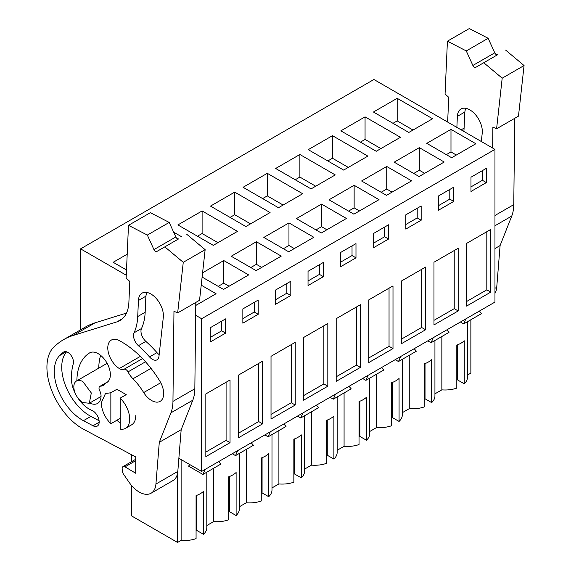 <?xml version="1.0" encoding="UTF-8"?>
<svg xmlns="http://www.w3.org/2000/svg" width="571" height="571" viewBox="0 0 571 571"><rect width="100%" height="100%" fill="white"/><g stroke="black" fill="none" stroke-linecap="round" stroke-linejoin="round"><path stroke-width="0.86" d="M494.964 149.388L201.642 318.739L201.642 471.418L494.964 302.073L494.964 149.388L373.912 79.497L80.59 248.849L80.59 329.831M467.535 375.026L470.868 373.106L470.868 319.746M201.642 318.739L195.653 315.278M126.27 275.215L80.59 248.849M450.983 129.374L475.871 143.742L451.661 157.724L426.773 143.357L450.983 129.374L450.983 151.957L456.322 155.034M397.188 98.319L373.441 112.023L408.829 132.458L432.575 118.747L397.188 98.319L397.188 120.895L392.998 123.315M234.702 192.127L210.492 206.11L245.873 226.537L270.083 212.562L234.702 192.127L234.702 214.71L230.042 217.401M288.962 222.918L263.816 237.436L288.705 251.804L313.85 237.286L288.962 222.918L288.962 245.501L294.293 248.578M177.895 224.924L213.283 245.352L237.493 231.376L202.105 210.949L177.895 224.924M256.372 241.733L281.26 256.108L256.115 270.618L231.226 256.251L256.372 241.733L256.372 264.316L250.783 267.542M386.731 166.468L411.62 180.843L386.481 195.353L361.593 180.986L386.731 166.468L386.731 189.051L381.15 192.277M343.649 170.087L367.86 156.111L332.472 135.684L308.261 149.659L343.649 170.087M419.328 147.653L444.217 162.021L419.071 176.539L394.183 162.171L419.328 147.653L419.328 170.237L413.739 173.463M365.062 116.862L400.449 137.297L376.239 151.272L340.851 130.845L365.062 116.862L365.062 139.445L380.893 148.581M321.552 204.104L296.413 218.622L321.302 232.989L346.44 218.472L321.552 204.104L321.552 226.68L326.883 229.763M267.292 173.313L243.082 187.288L278.462 207.723L302.673 193.74L267.292 173.313L267.292 195.896L262.639 198.58M354.141 185.29L329.003 199.8L353.892 214.175L379.03 199.657L354.141 185.29L354.141 207.865L348.56 211.092M299.882 154.498L335.27 174.926L311.059 188.901L275.672 168.474L299.882 154.498L299.882 177.074L315.713 186.217M173.634 232.14L181.999 236.972M202.591 272.788L223.782 260.554L248.67 274.922L223.525 289.44L202.113 277.078M195.767 305.464L216.074 293.737L201.22 285.157M127.205 254.195L113.179 262.289L126.498 269.976M486.349 168.338L470.982 177.21L470.982 191.456L486.349 182.584L486.349 168.338M490.774 229.442L490.774 292.124L466.564 306.106L466.564 243.417L490.774 229.442M327.818 386.21L327.818 323.521L303.608 337.497L303.608 400.185L327.818 386.21L323.857 383.926L303.608 395.617M308.033 285.543L323.393 276.671L323.393 262.424L308.033 271.296L308.033 285.543M295.228 405.025L295.228 342.336L271.018 356.318L271.018 419L295.228 405.025L291.267 402.741L271.018 414.432M275.436 304.357L290.803 295.485L290.803 281.239L275.436 290.111L275.436 304.357M421.17 220.22L421.17 205.974L405.803 214.846L405.803 229.092L421.17 220.22L417.208 217.936L417.208 208.258M425.588 329.76L401.377 343.735L401.377 281.053L425.588 267.071L425.588 329.76L421.634 327.476L401.377 339.167M453.759 201.406L453.759 187.16L438.392 196.024L438.392 210.278L453.759 201.406L449.798 199.122L449.798 189.444M458.185 310.945L458.185 248.257L433.974 262.232L433.974 324.92L458.185 310.945L454.223 308.661L433.974 320.352M340.623 252.475L340.623 266.721L355.983 257.849L355.983 243.603L340.623 252.475M360.408 367.396L360.408 304.707L336.198 318.682L336.198 381.371L360.408 367.396L356.454 365.105L336.198 376.803M373.213 233.66L373.213 247.907L388.573 239.035L388.573 224.788L373.213 233.66M392.998 348.574L392.998 285.893L368.787 299.868L368.787 362.556L392.998 348.574L389.044 346.29L368.787 357.981M262.631 423.839L262.631 361.157L238.421 375.133L238.421 437.821L262.631 423.839L258.677 421.555L238.421 433.246M242.846 323.172L258.213 314.3L258.213 300.053L242.846 308.925L242.846 323.172M225.624 318.868L210.256 327.74L210.256 341.986L225.624 333.121L225.624 318.868M230.042 442.661L230.042 379.972L205.831 393.947L205.831 456.636L230.042 442.661L226.087 440.369L205.831 452.068M201.642 471.418L178.866 458.27M457.621 344.791L457.621 379.972L464.259 383.805A22.39 12.926 0 0 0 467.535 377.067L467.535 321.673M456.807 376.789L457.621 376.746M441.854 336.497L441.854 389.857A22.39 12.926 0 0 0 456.807 388.102L456.807 345.091A22.39 12.926 180 0 0 464.259 340.794L464.259 383.805M441.854 389.857L434.938 393.847M425.031 363.606L425.031 398.786L431.662 402.619A22.39 12.926 0 0 0 434.938 395.889L434.938 340.487M424.217 395.603L425.031 395.567M409.257 355.319L409.257 408.672A22.39 12.926 0 0 0 424.217 406.923L424.217 363.913A22.39 12.926 180 0 0 431.662 359.609L431.662 402.619M409.257 408.672L402.348 412.662M392.441 382.427L392.441 417.608L399.072 421.434A22.39 12.926 0 0 0 402.348 414.703L402.348 359.309M391.62 414.425L392.441 414.382M376.667 374.133L376.667 427.486A22.39 12.926 0 0 0 391.62 425.738L391.62 382.727A22.39 12.926 180 0 0 399.072 378.423L399.072 421.434M376.667 427.486L369.758 431.476M359.851 401.242L359.851 436.422L366.482 440.248A22.39 12.926 0 0 0 369.758 433.517L369.758 378.123M359.031 433.239L359.851 433.196M344.077 392.948L344.077 446.301A22.39 12.926 0 0 0 359.031 444.552L359.031 401.541A22.39 12.926 180 0 0 366.482 397.245L366.482 440.248M344.077 446.301L337.168 450.291M327.262 420.056L327.262 455.237L333.892 459.07A22.39 12.926 0 0 0 337.168 452.339L337.168 396.938M326.441 452.054L327.262 452.011M311.488 411.762L311.488 465.122A22.39 12.926 0 0 0 326.441 463.367L326.441 420.363A22.39 12.926 180 0 0 333.892 416.059L333.892 459.07M311.488 465.122L304.579 469.112M294.665 438.871L294.665 474.058L301.302 477.884A22.39 12.926 0 0 0 304.579 471.154L304.579 415.752M293.851 470.868L294.665 470.832M278.898 430.584L278.898 483.937A22.39 12.926 0 0 0 293.851 482.188L293.851 439.178A22.39 12.926 180 0 0 301.302 434.874L301.302 477.884M278.898 483.937L271.989 487.927M262.075 457.692L262.075 492.873L268.705 496.699A22.39 12.926 0 0 0 271.989 489.968L271.989 434.574M261.261 489.69L262.075 489.647M246.301 449.398L246.301 502.751A22.39 12.926 0 0 0 261.261 501.003L261.261 457.992A22.39 12.926 180 0 0 268.705 453.688L268.705 496.699M246.301 502.751L239.392 506.741M229.485 476.507L229.485 511.687L236.116 515.52A22.39 12.926 0 0 0 239.392 508.782L239.392 453.388M228.671 508.504L229.485 508.461M206.802 525.556L213.711 521.566A22.39 12.926 0 0 0 228.671 519.817L228.671 476.806A22.39 12.926 180 0 0 236.116 472.51L236.116 515.52M196.895 495.321L196.895 530.502L203.526 534.335A22.39 12.926 0 0 0 206.802 527.604L206.802 472.203M196.074 527.318L196.895 527.276M131.337 485.214L131.337 515.77L177.545 542.45L181.121 540.387A22.39 12.926 0 0 0 196.074 538.631L196.074 495.628A22.39 12.926 180 0 0 203.526 491.324L203.526 534.335M131.337 461.803L131.337 454.623M177.545 542.45L177.545 473.359M76.5 381A12.84 7.416 60 0 1 82.916 381.635L91.303 392.955L89.333 403.24L82.916 402.605A12.84 7.416 60 0 1 74.53 391.292A12.84 7.416 60 0 1 76.5 381L106.299 363.798A12.84 7.416 60 0 1 107.177 363.413M446.329 154.641L450.983 151.957M397.188 120.895L413.019 130.038M234.702 214.71L250.526 223.846M283.373 248.728L288.962 245.501M202.105 210.949L202.105 233.525L197.452 236.216M202.105 233.525L217.936 242.668M261.704 267.392L256.372 264.316M392.07 192.127L386.731 189.051M332.472 135.684L332.472 158.26L327.818 160.951M332.472 158.26L348.303 167.403M424.66 173.313L419.328 170.237M365.062 139.445L360.408 142.129M315.963 229.906L321.552 226.68M267.292 195.896L283.123 205.032M359.48 210.949L354.141 207.865M299.882 177.074L295.228 179.765M223.782 260.554L223.782 283.13L218.193 286.356M229.114 286.214L223.782 283.13M196.524 305.028L195.774 304.6M486.349 182.584L482.395 180.3L482.395 170.629M470.982 186.888L482.395 180.3M490.774 292.124L486.813 289.84L466.564 301.538M486.813 231.726L486.813 289.84M323.857 325.805L323.857 383.926M323.393 276.671L319.439 274.387L319.439 264.708M308.033 280.968L319.439 274.387M291.267 344.627L291.267 402.741M290.803 295.485L286.849 293.201L286.849 283.523M275.436 299.789L286.849 293.201M405.803 224.524L417.208 217.936M421.634 269.355L421.634 327.476M438.392 205.703L449.798 199.122M454.223 250.541L454.223 308.661M355.983 257.849L352.029 255.565L352.029 245.894M340.623 262.153L352.029 255.565M356.454 306.991L356.454 365.105M388.573 239.035L384.618 236.751L384.618 227.072M373.213 243.339L384.618 236.751M389.044 288.177L389.044 346.29M258.677 363.441L258.677 421.555M258.213 314.3L254.252 312.016L254.252 302.337M242.846 318.604L254.252 312.016M225.624 333.121L221.662 330.83L221.662 321.159M210.256 337.418L221.662 330.83M226.087 382.256L226.087 440.369M213.711 521.566L213.711 468.213M237.707 450.598L235.523 455.622L253.431 445.287L251.247 442.782M270.297 431.783L268.12 436.808L286.021 426.466L283.844 423.96M302.887 412.969L300.71 417.986L318.611 407.651L316.434 405.146M335.477 394.154L333.3 399.172L351.201 388.837L349.024 386.331M368.067 375.333L365.89 380.357L383.791 370.022L381.614 367.517M400.656 356.518L398.479 361.536L416.38 351.201L414.203 348.695M433.253 337.704L431.069 342.721L448.977 332.386L446.793 329.881M465.843 318.889L463.666 323.907L481.567 313.572L479.39 311.067M181.121 540.387L181.121 459.569M205.11 469.419L202.933 474.437L188.523 466.114L189.815 464.594M202.933 474.437L220.834 464.102L218.657 461.596M457.25 376.532L457.25 344.934M424.66 395.346L424.66 363.748M392.07 414.168L392.07 382.563M359.48 432.982L359.48 401.384M326.883 451.797L326.883 420.199M294.293 470.611L294.293 439.013M261.704 489.433L261.704 457.828M229.114 508.247L229.114 476.649M196.524 527.062L196.524 495.464M110.853 423.739L110.853 392.762L105.464 393.547L101.31 402.741A20.085 11.591 60 0 0 110.853 423.739L120.167 418.365M120.167 398.137A20.085 11.591 60 0 1 129.71 419.135A20.085 11.591 60 0 1 125.549 428.329A20.085 11.591 60 0 1 120.167 429.114L120.167 398.137L126.22 394.64L116.905 389.265L110.853 392.762M235.523 455.622L232.269 453.738M268.12 436.808L264.858 434.924M300.71 417.986L297.448 416.109M333.3 399.172L330.038 397.288M365.89 380.357L362.628 378.473M398.479 361.536L395.225 359.659M431.069 342.721L427.815 340.844M463.666 323.907L460.404 322.023M514.728 118.318L513.772 204.632A46.094 26.609 60 0 1 511.737 216.074L500.096 245.559L496.734 287.284A23.704 13.683 60 0 1 494.964 293.358M447.421 41.183L469.305 28.55L488.148 38.3L466.264 50.933L447.421 41.183L445.066 93.979L448.742 97.327L447.814 118.29A43.46 25.088 60 0 1 447.457 121.966M494.757 52.832L472.874 65.465A2.634 1.52 60 0 0 475.7 67.378L497.584 54.745A2.634 1.52 60 0 1 494.757 52.832L488.148 38.3M497.584 54.745L475.7 67.378M492.652 148.06L492.887 127.126L496.592 128.789L518.468 116.156L524.071 65.551L505.663 50.134M500.096 245.559L494.964 248.528M472.874 65.465L466.264 50.933M524.071 65.551L502.187 78.184L483.78 62.767M496.592 128.789L502.187 78.184M481.31 141.508L482.231 133.179A17.658 10.199 60 0 0 482.309 132.215A17.658 10.199 60 0 0 474.901 114.043A17.658 10.199 60 0 0 461.004 109.004A17.658 10.199 60 0 0 457.364 116.377L456.871 127.397M465.551 108.276L464.808 112.073L464.095 128.118A65.779 37.979 60 0 1 463.852 131.43M195.796 302.444L194.839 388.758A46.094 26.609 60 0 1 192.805 400.2L181.171 429.692L177.809 471.418A23.704 13.683 60 0 1 172.963 480.589L151.079 493.223A23.704 13.683 60 0 1 129.117 482.295L123.55 474.215A3.954 2.284 60 0 1 122.465 471.468L122.18 468.898A3.954 2.284 60 0 1 122.972 466.635A3.954 2.284 60 0 1 124.999 466.857L135.727 473.266L135.727 456.95L83.73 429.342A50.041 28.893 60 0 1 51.825 390.842A50.041 28.893 60 0 1 52.068 349.024A138.275 79.833 60 0 1 63.609 339.638A138.275 79.833 60 0 1 73.138 335.477L116.927 321.873A43.46 25.088 60 0 0 119.924 320.567A43.46 25.088 60 0 0 128.882 302.423L129.817 281.46L126.141 278.113L128.489 225.317L147.332 235.066L169.216 222.433L150.373 212.683L128.489 225.317M63.609 339.638L85.493 327.005A138.275 79.833 60 0 1 95.022 322.843L126.512 313.065M175.825 236.965L153.942 249.598A2.634 1.52 60 0 0 156.775 251.511L178.659 238.878A2.634 1.52 60 0 1 175.825 236.965L169.216 222.433M178.659 238.878L156.775 251.511M194.839 388.758L172.956 401.392L173.962 311.259L177.66 312.915L199.543 300.282L205.146 249.684L186.738 234.267M98.754 368.152A63.21 36.494 60 0 1 100.61 355.348M172.956 401.392A46.094 26.609 60 0 1 170.922 412.84L159.288 442.325L155.926 484.051A23.704 13.683 60 0 1 151.079 493.223M181.171 429.692L159.288 442.325M153.942 249.598L147.332 235.066M205.146 249.684L183.262 262.317L164.855 246.9M177.66 312.915L183.262 262.317M135.762 415.645A20.085 11.591 60 0 1 131.601 424.838L125.549 428.329M120.167 422.954A20.085 11.591 60 0 1 116.905 420.249M143.678 392.57A46.094 26.609 60 0 0 132.972 378.78A17.123 9.885 60 0 1 128.004 371.899A3.954 2.284 60 0 0 124 369.294A9.222 5.325 60 0 1 119.296 368.531A17.123 9.885 60 0 1 108.597 353.42A17.123 9.885 60 0 1 111.331 340.08A17.123 9.885 60 0 1 119.439 340.68A80.318 46.372 60 0 1 159.694 380.857A17.123 9.885 60 0 1 160.13 401.349A17.123 9.885 60 0 1 143.678 392.57L160.751 382.713M76.871 380.786A63.21 36.494 60 0 1 89.583 352.921A17.123 9.885 60 0 1 89.683 352.864A17.123 9.885 60 0 1 106.756 362.656A17.123 9.885 60 0 1 106.905 382.456A28.971 16.723 60 0 0 104.707 384.269A17.123 9.885 60 0 1 103.308 385.396A17.123 9.885 60 0 1 100.482 386.189A3.954 2.284 60 0 0 99.825 386.374A3.954 2.284 60 0 0 99.625 390.557A9.222 5.325 60 0 1 101.038 396.667A17.123 9.885 60 0 1 97.534 403.454A17.123 9.885 60 0 1 89.733 403.012M145.848 341.387L138.396 345.691A89.49 51.668 60 0 1 149.516 356.918A9.357 5.403 60 0 0 157.082 359.801A9.357 5.403 60 0 0 158.966 356.411L163.306 317.312A17.658 10.199 60 0 0 163.377 316.348A17.658 10.199 60 0 0 155.976 298.169A17.658 10.199 60 0 0 142.079 293.13A17.658 10.199 60 0 0 138.432 300.503L137.718 316.548A65.779 37.979 60 0 1 134.049 332.807L141.501 328.511A9.357 5.403 60 0 0 145.848 341.387A89.49 51.668 60 0 1 156.968 352.621A9.357 5.403 60 0 0 159.166 354.605M138.396 345.683A9.357 5.403 60 0 1 134.049 332.807M75.665 394.233A24.874 14.361 60 0 1 71.382 378.473A71.004 40.998 60 0 1 73.259 363.841A8.037 4.639 60 0 0 70.661 354.898A8.037 4.639 60 0 0 63.766 351.943A8.037 4.639 60 0 0 63.431 352.171L64.152 351.757M99.104 420.756L90.882 416.387L83.437 420.684L93.009 425.773A9.093 5.246 60 0 0 93.758 426.123A9.093 5.246 60 0 0 97.298 426.08A9.093 5.246 60 0 0 98.476 418.136A9.093 5.246 60 0 0 91.738 410.292A24.874 14.361 60 0 1 77.463 397.352M83.437 420.684A39.635 22.883 60 0 1 57.571 388.644A39.635 22.883 60 0 1 59.684 355.533A119.874 69.212 60 0 1 63.431 352.171M146.626 292.409L145.883 296.206L145.17 312.251A65.779 37.979 60 0 1 141.501 328.511M90.882 416.38A39.635 22.883 60 0 1 65.244 384.94A39.635 22.883 60 0 1 66.6 351.8M513.772 204.632L494.964 215.488M494.964 225.752L511.737 216.074M496.734 287.284L494.964 288.305M461.111 129.845L464.095 128.118M464.808 112.073L457.357 116.377M170.922 412.84L192.805 400.2M177.809 471.418L155.926 484.051M124.999 466.857L135.727 460.661M73.138 335.477L95.022 322.843M122.551 318.625L116.927 321.873M119.296 368.531L140.33 356.383M124 369.294L142.529 358.595M128.004 371.899L145.505 361.793M132.972 378.78L151.008 368.366M100.482 386.189L106.484 382.727M149.523 356.918L156.968 352.614M137.718 316.548L145.17 312.251M145.883 296.206L138.432 300.503M93.009 425.773L99.176 422.212M59.684 355.533L66.3 351.707M89.34 403.24L101.053 396.481M122.972 466.635L135.727 459.27M99.825 386.374L107.848 381.742"/></g></svg>
